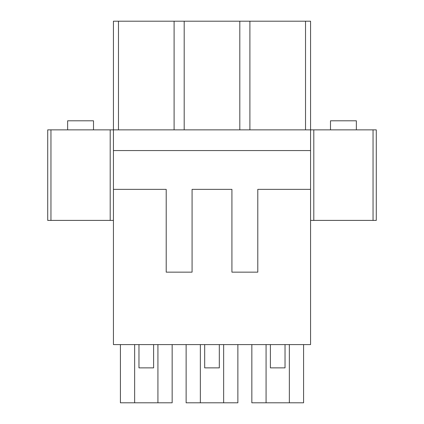 <?xml version="1.0" encoding="UTF-8"?>
<svg xmlns="http://www.w3.org/2000/svg" width="424" height="424" viewBox="0 0 424 424"><rect width="100%" height="100%" fill="white"/><g stroke="black" fill="none" stroke-linecap="round" stroke-linejoin="round"><path stroke-width="0.64" d="M266.071 344.59L266.071 402.8L251.84 402.8L251.84 344.59M270.395 344.59L270.395 367.873L285.029 367.873L270.395 367.873M285.029 344.59L285.029 367.873M289.354 344.59L289.354 402.8L266.071 402.8M289.354 402.8L303.584 402.8L303.584 344.59M200.356 344.59L200.356 402.8L186.131 402.8L186.131 344.59M204.681 344.59L204.681 367.873L219.319 367.873L204.681 367.873M219.319 344.59L219.319 367.873M223.644 344.59L223.644 402.8L200.356 402.8M223.644 402.8L237.869 402.8L237.869 344.59M134.647 344.59L134.647 402.8L120.416 402.8L120.416 344.59M138.971 344.59L138.971 367.873L153.605 367.873L138.971 367.873M153.605 344.59L153.605 367.873M157.929 344.59L157.929 402.8L134.647 402.8M157.929 402.8L172.16 402.8L172.16 344.59M356.361 129.861L356.361 120.803L330.492 120.803L330.492 129.861M93.508 129.861L93.508 120.803L67.639 120.803L67.639 129.861M113.431 150.557L310.569 150.557L310.569 189.364L257.792 189.364L257.792 272.15L231.923 272.15L231.923 189.364L192.077 189.364L192.077 272.15L166.208 272.15L166.208 189.364L113.431 189.364L113.431 21.2L310.569 21.2L310.569 129.861L376.284 129.861L376.284 220.406L313.802 220.406L313.802 129.861M310.569 150.557L310.569 129.861L110.198 129.861L110.198 220.406L113.431 220.406M310.569 189.364L310.569 344.59L113.431 344.59L113.431 189.364M310.569 220.406L313.802 220.406M110.198 129.861L47.716 129.861L47.716 220.406L110.198 220.406M118.476 129.861L118.476 21.2M174.1 129.861L174.1 21.2M184.191 129.861L184.191 21.2M239.809 129.861L239.809 21.2M305.524 129.861L305.524 21.2M249.9 129.861L249.9 21.2M373.046 220.406L373.046 129.861M50.954 129.861L50.954 220.406"/></g></svg>
